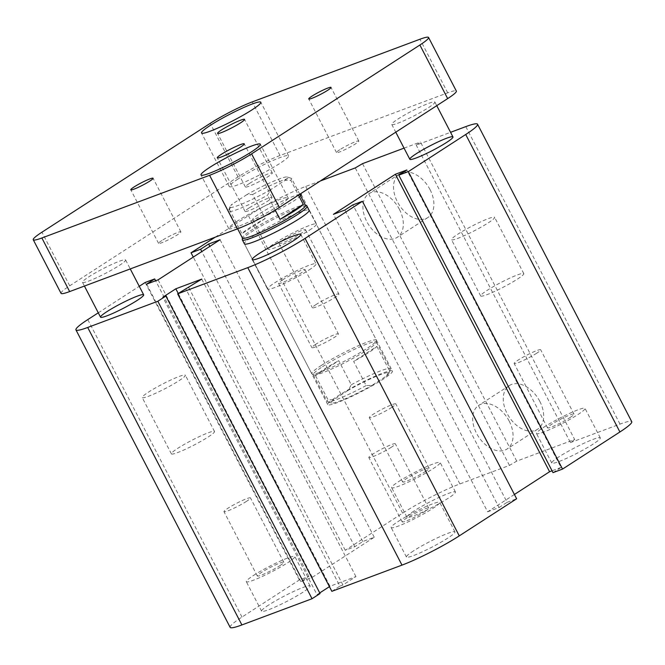 <?xml version="1.0" encoding="UTF-8"?>
<svg xmlns="http://www.w3.org/2000/svg" width="665" height="665" viewBox="0 0 665 665"><rect width="100%" height="100%" fill="white"/><g stroke="black" fill="none" stroke-linecap="round" stroke-linejoin="round"><path stroke-width="0.5" stroke-dasharray="3.33 2.49" d="M327.754 404.611L244.404 243.814A36.434 3.932 152.6 0 1 274.936 223.548A36.434 3.932 152.6 0 1 309.1 210.281L392.45 371.078A36.434 3.932 -27.4 0 0 358.285 384.345A36.434 3.932 -27.4 0 0 327.754 404.611A36.434 3.932 -27.4 0 0 348.518 397.894A36.434 3.932 -27.4 0 0 382.974 379.299A36.434 3.932 -27.4 0 0 392.45 371.078M179.035 380.688A24.289 2.627 -27.4 0 0 185.352 375.21A24.289 2.627 -27.4 0 0 162.576 384.054A24.289 2.627 -27.4 0 0 142.219 397.562A24.289 2.627 -27.4 0 0 156.059 393.082A24.289 2.627 -27.4 0 0 179.035 380.688M488.31 222.808A24.289 2.627 -27.4 0 0 494.627 217.322A24.289 2.627 -27.4 0 0 471.859 226.175A24.289 2.627 -27.4 0 0 451.502 239.683A24.289 2.627 -27.4 0 0 465.342 235.202A24.289 2.627 -27.4 0 0 488.31 222.808M282.417 279.965A14.929 1.613 152.6 0 1 296.532 272.351A14.929 1.613 152.6 0 1 305.044 269.599A14.929 1.613 152.6 0 1 292.534 277.895A14.929 1.613 152.6 0 1 278.535 283.34A14.929 1.613 152.6 0 1 282.417 279.965M315.759 344.287A14.929 1.613 -27.4 0 0 311.877 347.654A14.929 1.613 -27.4 0 0 320.38 344.902A14.929 1.613 -27.4 0 0 334.495 337.288A14.929 1.613 -27.4 0 0 338.385 333.913A14.929 1.613 -27.4 0 0 329.873 336.673A14.929 1.613 -27.4 0 0 315.759 344.287M282.899 240.082A14.929 1.613 152.6 0 1 297.022 232.467A14.929 1.613 152.6 0 1 305.526 229.716A14.929 1.613 152.6 0 1 293.016 238.012A14.929 1.613 152.6 0 1 279.017 243.457A14.929 1.613 152.6 0 1 282.899 240.082M316.241 304.404A14.929 1.613 -27.4 0 0 312.359 307.77A14.929 1.613 -27.4 0 0 320.871 305.019A14.929 1.613 -27.4 0 0 334.985 297.396A14.929 1.613 -27.4 0 0 338.867 294.03A14.929 1.613 -27.4 0 0 330.355 296.781A14.929 1.613 -27.4 0 0 316.241 304.404M308.942 270.057A27.323 2.951 -27.4 0 0 316.05 263.889A27.323 2.951 -27.4 0 0 290.43 273.847A27.323 2.951 -27.4 0 0 267.529 289.042A27.323 2.951 -27.4 0 0 283.099 284.005A27.323 2.951 -27.4 0 0 308.942 270.057M300.588 195.843A27.323 2.951 152.6 0 1 294.146 200.697A27.323 2.951 152.6 0 1 268.303 214.637A27.323 2.951 152.6 0 1 252.733 219.683A27.323 2.951 152.6 0 1 272.06 206.374A27.323 2.951 152.6 0 1 299.799 194.313M309.425 230.173A27.323 2.951 -27.4 0 0 316.532 224.005A27.323 2.951 -27.4 0 0 290.913 233.964A27.323 2.951 -27.4 0 0 268.012 249.159A27.323 2.951 -27.4 0 0 283.589 244.122A27.323 2.951 -27.4 0 0 309.425 230.173M570.129 417.47A14.929 1.613 -27.4 0 0 574.011 414.104A14.929 1.613 -27.4 0 0 560.021 419.54A14.929 1.613 -27.4 0 0 547.503 427.844A14.929 1.613 -27.4 0 0 556.015 425.093A14.929 1.613 -27.4 0 0 570.129 417.47M536.788 353.157A14.929 1.613 152.6 0 1 522.673 360.771A14.929 1.613 152.6 0 1 514.17 363.522A14.929 1.613 152.6 0 1 518.052 360.156A14.929 1.613 152.6 0 1 532.166 352.533A14.929 1.613 152.6 0 1 540.678 349.782A14.929 1.613 152.6 0 1 536.788 353.157M425.276 471.593A14.929 1.613 -27.4 0 0 429.166 468.226A14.929 1.613 -27.4 0 0 415.168 473.663A14.929 1.613 -27.4 0 0 402.649 481.967A14.929 1.613 -27.4 0 0 411.161 479.216A14.929 1.613 -27.4 0 0 425.276 471.593M391.943 407.279A14.929 1.613 152.6 0 1 377.82 414.894A14.929 1.613 152.6 0 1 369.316 417.653A14.929 1.613 152.6 0 1 373.198 414.278A14.929 1.613 152.6 0 1 387.313 406.664A14.929 1.613 152.6 0 1 395.825 403.913A14.929 1.613 152.6 0 1 391.943 407.279M279.94 565.607A14.929 1.613 -27.4 0 0 283.822 562.241A14.929 1.613 -27.4 0 0 269.832 567.677A14.929 1.613 -27.4 0 0 257.313 575.981A14.929 1.613 -27.4 0 0 265.825 573.222A14.929 1.613 -27.4 0 0 279.94 565.607M246.599 501.285A14.929 1.613 152.6 0 1 232.484 508.908A14.929 1.613 152.6 0 1 223.972 511.659A14.929 1.613 152.6 0 1 227.862 508.293A14.929 1.613 152.6 0 1 241.977 500.67A14.929 1.613 152.6 0 1 250.489 497.919A14.929 1.613 152.6 0 1 246.599 501.285M424.794 511.485A14.929 1.613 -27.4 0 0 428.676 508.11A14.929 1.613 -27.4 0 0 414.677 513.555A14.929 1.613 -27.4 0 0 402.167 521.85A14.929 1.613 -27.4 0 0 410.679 519.099A14.929 1.613 -27.4 0 0 424.794 511.485M391.452 447.163A14.929 1.613 152.6 0 1 377.338 454.785A14.929 1.613 152.6 0 1 368.826 457.537A14.929 1.613 152.6 0 1 372.708 454.17A14.929 1.613 152.6 0 1 386.831 446.548A14.929 1.613 152.6 0 1 395.334 443.796A14.929 1.613 152.6 0 1 391.452 447.163M413.547 550.869A27.323 2.951 -27.4 0 0 406.44 557.037A27.323 2.951 -27.4 0 0 432.059 547.079A27.323 2.951 -27.4 0 0 454.968 531.884A27.323 2.951 -27.4 0 0 439.39 536.929A27.323 2.951 -27.4 0 0 413.547 550.869M398.269 521.393A27.323 2.951 152.6 0 1 424.112 507.445A27.323 2.951 152.6 0 1 439.681 502.408A27.323 2.951 152.6 0 1 416.78 517.603A27.323 2.951 152.6 0 1 391.161 527.561A27.323 2.951 152.6 0 1 398.269 521.393M268.702 605A27.323 2.951 -27.4 0 0 261.586 611.16A27.323 2.951 -27.4 0 0 287.214 601.21A27.323 2.951 -27.4 0 0 310.114 586.015A27.323 2.951 -27.4 0 0 294.537 591.052A27.323 2.951 -27.4 0 0 268.702 605M253.415 575.516A27.323 2.951 152.6 0 1 279.258 561.576A27.323 2.951 152.6 0 1 294.828 556.53A27.323 2.951 152.6 0 1 271.927 571.725A27.323 2.951 152.6 0 1 246.308 581.684A27.323 2.951 152.6 0 1 253.415 575.516M414.037 510.986A27.323 2.951 -27.4 0 0 406.93 517.154A27.323 2.951 -27.4 0 0 432.549 507.195A27.323 2.951 -27.4 0 0 455.45 492A27.323 2.951 -27.4 0 0 439.873 497.046A27.323 2.951 -27.4 0 0 414.037 510.986M398.751 481.51A27.323 2.951 152.6 0 1 424.594 467.562A27.323 2.951 152.6 0 1 440.172 462.524A27.323 2.951 152.6 0 1 417.263 477.719A27.323 2.951 152.6 0 1 391.643 487.678A27.323 2.951 152.6 0 1 398.751 481.51M558.891 456.863A27.323 2.951 -27.4 0 0 551.775 463.031A27.323 2.951 -27.4 0 0 577.403 453.073A27.323 2.951 -27.4 0 0 600.304 437.878A27.323 2.951 -27.4 0 0 584.726 442.915A27.323 2.951 -27.4 0 0 558.891 456.863M543.604 427.379A27.323 2.951 152.6 0 1 569.448 413.439A27.323 2.951 152.6 0 1 585.025 408.393A27.323 2.951 152.6 0 1 562.116 423.597A27.323 2.951 152.6 0 1 536.497 433.547A27.323 2.951 152.6 0 1 543.604 427.379M539.789 401.319A26.01 17.199 -122.9 0 0 509.332 385.584A26.01 17.199 -122.9 0 0 509.016 416.764A26.01 17.199 -122.9 0 0 537.586 429.266A26.01 17.199 -122.9 0 0 539.789 401.319M509.19 421.111A26.01 17.199 57.1 0 1 506.988 449.05A26.01 17.199 57.1 0 1 478.418 436.556A26.01 17.199 57.1 0 1 478.733 405.376A26.01 17.199 57.1 0 1 509.19 421.111M430.039 189.608A26.01 17.199 -122.9 0 0 399.59 173.864A26.01 17.199 -122.9 0 0 399.274 205.044A26.01 17.199 -122.9 0 0 427.844 217.546A26.01 17.199 -122.9 0 0 430.039 189.608M399.449 209.4A26.01 17.199 57.1 0 1 397.246 237.339A26.01 17.199 57.1 0 1 368.676 224.837A26.01 17.199 57.1 0 1 368.992 193.656A26.01 17.199 57.1 0 1 399.449 209.4M230.14 627.344A45.544 4.921 152.6 0 1 241.985 617.07L299.358 579.955L308.893 576.397L300.854 581.592L312.292 577.32L374.254 537.245L362.816 541.518L354.786 546.713L345.251 550.271L402.624 513.164A45.544 4.921 152.6 0 1 459.897 483.921L509.457 465.409L516.722 461.128L574.651 439.482L420.455 142.002L416.248 145.145L450.571 132.318M516.722 461.128L362.525 163.648M509.457 465.409L355.26 167.929M574.651 439.482L570.445 442.616L416.248 145.145M570.445 442.616L619.996 424.104A45.544 4.921 152.6 0 1 631.75 421.693M345.251 550.271L193.282 257.081M354.786 546.713L201.803 251.578M362.816 541.518L209.832 246.382M374.254 537.245L220.057 239.766M553.006 472.64L561.036 467.445L406.839 169.974M312.292 577.32L158.095 279.84M561.036 467.445L552.05 470.803M300.854 581.592L146.657 284.121M514.411 494.477L487.636 511.801L333.448 214.321M308.893 576.397L155.643 280.763M487.636 511.801L499.074 507.528L344.877 210.049M299.358 579.955L145.161 282.484M499.074 507.528L507.104 502.333L352.907 204.853M507.104 502.333L516.639 498.767M319.74 592.914L317.014 594.676L162.817 297.197M331.852 591.326L339.882 586.131L185.693 288.652M339.882 586.131L342.932 584.992L355.941 576.58L330.015 586.264L178.245 293.465M342.932 584.992L188.735 287.513M355.941 576.58L201.744 279.101M330.015 586.264L329.424 586.646M317.014 594.676L320.065 593.537M404.046 148.137L420.455 142.002M215.169 237.206L248.427 215.684A45.544 4.921 152.6 0 1 305.701 186.449L320.289 180.996M98.287 312.808L139.268 286.299M208.203 436.963A24.289 2.627 -27.4 0 0 214.521 431.485A24.289 2.627 -27.4 0 0 191.753 440.338A24.289 2.627 -27.4 0 0 171.387 453.846A24.289 2.627 -27.4 0 0 185.236 449.365A24.289 2.627 -27.4 0 0 208.203 436.963M119.301 265.451A24.289 2.627 -27.4 0 0 125.619 259.965A24.289 2.627 -27.4 0 0 102.842 268.818A24.289 2.627 -27.4 0 0 82.485 282.326A24.289 2.627 -27.4 0 0 96.325 277.845A24.289 2.627 -27.4 0 0 119.301 265.451M517.486 279.084A24.289 2.627 -27.4 0 0 523.804 273.606A24.289 2.627 -27.4 0 0 501.028 282.45A24.289 2.627 -27.4 0 0 480.67 295.958A24.289 2.627 -27.4 0 0 494.519 291.478A24.289 2.627 -27.4 0 0 517.486 279.084M428.576 107.572A24.289 2.627 -27.4 0 0 434.893 102.086A24.289 2.627 -27.4 0 0 412.125 110.939A24.289 2.627 -27.4 0 0 391.768 124.446A24.289 2.627 -27.4 0 0 405.608 119.966A24.289 2.627 -27.4 0 0 428.576 107.572M161.844 240.564A12.552 1.355 -27.4 0 0 158.578 243.398A12.552 1.355 -27.4 0 0 170.348 238.826A12.552 1.355 -27.4 0 0 180.872 231.844A12.552 1.355 -27.4 0 0 173.715 234.163A12.552 1.355 -27.4 0 0 161.844 240.564M339.782 149.733A12.552 1.355 -27.4 0 0 336.515 152.568A12.552 1.355 -27.4 0 0 348.277 147.996A12.552 1.355 -27.4 0 0 358.801 141.013A12.552 1.355 -27.4 0 0 351.644 143.332A12.552 1.355 -27.4 0 0 339.782 149.733M249.009 207.995A15.179 1.638 -27.4 0 0 245.061 211.42A15.179 1.638 -27.4 0 0 259.3 205.892A15.179 1.638 -27.4 0 0 272.018 197.447A15.179 1.638 -27.4 0 0 263.365 200.248A15.179 1.638 -27.4 0 0 249.009 207.995M249.309 183.54A15.179 1.638 -27.4 0 0 245.36 186.965A15.179 1.638 -27.4 0 0 259.591 181.437A15.179 1.638 -27.4 0 0 272.318 172.991A15.179 1.638 -27.4 0 0 263.664 175.793A15.179 1.638 -27.4 0 0 249.309 183.54M237.472 221.029A33.4 3.608 -27.4 0 0 228.785 228.569A33.4 3.608 -27.4 0 0 260.098 216.399A33.4 3.608 -27.4 0 0 288.086 197.829A33.4 3.608 -27.4 0 0 269.051 203.989A33.4 3.608 -27.4 0 0 237.472 221.029M237.979 179.051A33.4 3.608 -27.4 0 0 229.292 186.582A33.4 3.608 -27.4 0 0 260.605 174.413A33.4 3.608 -27.4 0 0 288.602 155.843A33.4 3.608 -27.4 0 0 269.566 162.002A33.4 3.608 -27.4 0 0 237.979 179.051M61.03 293.34A33.4 3.608 152.6 0 1 69.717 285.8L238.004 176.948A33.4 3.608 152.6 0 1 280.007 155.51L447.728 92.834A33.4 3.608 152.6 0 1 456.348 91.072M270.472 189.791A32.485 3.508 152.6 0 1 229.841 206.732A32.485 3.508 152.6 0 1 232.351 204.039L229.408 209.517A35.528 3.84 -27.4 0 0 228.536 210.772A35.528 3.84 -27.4 0 0 228.544 211.237A35.528 3.84 -27.4 0 0 267.521 195.277L270.472 189.791L285.027 180.373L290.755 180.248L298.46 195.119M229.408 209.517L241.91 233.639A35.528 3.84 152.6 0 1 265.135 218.61L252.634 194.496L246.915 194.621A32.485 3.508 152.6 0 1 287.189 177.006A32.485 3.508 152.6 0 1 285.027 180.373M246.915 194.621L232.351 204.039M275.194 210.074L267.521 195.277M290.755 180.248A35.528 3.84 -27.4 0 0 291.619 178.536A35.528 3.84 -27.4 0 0 291.245 178.262A35.528 3.84 -27.4 0 0 282.45 180.415A35.528 3.84 -27.4 0 0 252.634 194.496M305.509 205.335A35.528 3.84 -27.4 0 0 305.335 205.153A35.528 3.84 -27.4 0 0 296.349 207.214A35.528 3.84 -27.4 0 0 262.01 223.806A35.528 3.84 -27.4 0 0 242.384 237.787A35.528 3.84 -27.4 0 0 242.434 238.037M265.135 218.61L241.91 233.639M242.293 239.591A36.434 3.932 152.6 0 1 251.819 231.628A36.434 3.932 152.6 0 1 297.637 208.236A36.434 3.932 152.6 0 1 306.864 206.125M315.534 375.675L328.036 399.798L333.764 399.673L348.319 390.255L351.261 384.769L338.759 360.654L315.534 375.675A35.528 3.84 -27.4 0 1 323.905 369.374A35.528 3.84 -27.4 0 1 338.759 360.654M376.88 346.407L389.382 370.53L386.44 376.016L371.876 385.426L366.157 385.55L353.655 361.436L376.88 346.407A35.528 3.84 -27.4 0 1 353.655 361.436M386.44 376.016A32.485 3.508 -27.4 0 0 388.95 373.314A32.485 3.508 -27.4 0 0 348.319 390.255M333.764 399.673A32.485 3.508 -27.4 0 0 331.602 403.04A32.485 3.508 -27.4 0 0 371.876 385.426M351.261 384.769A35.528 3.84 152.6 0 1 390.247 368.817A35.528 3.84 152.6 0 1 390.255 369.283A35.528 3.84 152.6 0 1 389.382 370.53M366.157 385.55A35.528 3.84 152.6 0 1 327.546 401.785A35.528 3.84 152.6 0 1 327.172 401.51A35.528 3.84 152.6 0 1 328.036 399.798M322.517 366.698A35.528 3.84 152.6 0 1 356.108 348.568A35.528 3.84 152.6 0 1 376.357 342.018A35.528 3.84 152.6 0 1 376.407 342.259A35.528 3.84 152.6 0 1 346.581 361.768A35.528 3.84 152.6 0 1 313.448 374.894A35.528 3.84 152.6 0 1 313.281 374.711A35.528 3.84 152.6 0 1 322.517 366.698M321.228 365.517A36.434 3.932 152.6 0 1 355.675 346.922A36.434 3.932 152.6 0 1 376.448 340.206A36.434 3.932 152.6 0 1 376.498 340.455A36.434 3.932 152.6 0 1 345.908 360.463A36.434 3.932 152.6 0 1 311.927 373.921A36.434 3.932 152.6 0 1 311.752 373.738A36.434 3.932 152.6 0 1 321.228 365.517M459.897 483.921L305.701 186.449M402.624 513.164L248.427 215.684M619.996 424.104L465.799 126.624M241.985 617.07L87.788 319.591M447.728 92.834L419.947 39.235M280.007 155.51L252.226 101.911M69.717 285.8L41.937 232.201M238.004 176.948L210.223 123.349M171.387 453.846L142.219 397.562M214.521 431.485L185.352 375.21M480.67 295.958L451.502 239.683M523.804 273.606L494.627 217.322M305.044 269.599L338.385 333.913M278.535 283.34L311.877 347.654M305.526 229.716L338.867 294.03M279.017 243.457L312.359 307.77M252.243 259.566L267.529 289.042M300.771 234.413L316.05 263.889M252.733 219.683L268.012 249.159M301.253 194.529L316.532 224.005M574.011 414.104L540.678 349.782M547.503 427.844L514.17 363.522M429.166 468.226L395.825 403.913M402.649 481.967L369.316 417.653M283.822 562.241L250.489 497.919M257.313 575.981L223.972 511.659M428.676 508.11L395.334 443.796M402.167 521.85L368.826 457.537M406.44 557.037L391.161 527.561M454.968 531.884L439.681 502.408M261.586 611.16L246.308 581.684M310.114 586.015L294.828 556.53M406.93 517.154L391.643 487.678M455.45 492L440.172 462.524M551.775 463.031L536.497 433.547M600.304 437.878L585.025 408.401M509.332 385.584L478.733 405.376M537.586 429.257L506.988 449.05M399.59 173.864L368.992 193.656M427.844 217.546L397.246 237.339M82.485 282.326L84.422 286.058M125.619 259.965L130.257 268.926M391.768 124.446L395.775 132.177M434.893 102.086L436.755 105.669M158.578 243.398L130.797 189.799M180.872 231.844L153.083 178.245M336.515 152.568L308.726 98.969M358.801 141.013L331.02 87.414M245.061 211.42L217.28 157.821M272.018 197.447L244.238 143.848M245.36 186.965L217.58 133.366M272.318 172.991L244.537 119.392M228.785 228.569L200.996 174.97M288.086 197.829L260.306 144.23M229.292 186.582L201.512 132.983M288.602 155.843L260.813 102.244M229.841 206.732L228.536 210.772M299.774 194.271L291.619 178.536M237.646 228.802L228.544 211.237M287.189 177.006L291.245 178.262M388.95 373.314L390.255 369.283M331.602 403.04L327.546 401.785M313.281 374.711L327.172 401.51M376.357 342.018L390.247 368.817M244.404 243.814L311.752 373.738M309.1 210.281L376.448 340.206M376.407 342.259L376.498 340.455M313.448 374.894L311.927 373.921"/><path stroke-width="1" d="M305.459 205.227L306.864 206.125A36.434 3.932 152.6 0 1 307.039 206.308L309.1 210.281A36.434 3.932 152.6 0 1 299.624 218.502A36.434 3.932 152.6 0 1 265.169 237.097A36.434 3.932 152.6 0 1 244.404 243.814L242.343 239.849A36.434 3.932 152.6 0 1 242.293 239.591L242.376 237.929M137.356 300.289A24.289 2.627 152.6 0 1 114.388 312.683A24.289 2.627 152.6 0 1 100.54 317.163A24.289 2.627 152.6 0 1 120.905 303.656A24.289 2.627 152.6 0 1 143.673 294.811A24.289 2.627 152.6 0 1 137.356 300.289M446.639 142.41A24.289 2.627 152.6 0 1 423.672 154.804A24.289 2.627 152.6 0 1 409.823 159.284A24.289 2.627 152.6 0 1 430.18 145.776A24.289 2.627 152.6 0 1 452.956 136.924A24.289 2.627 152.6 0 1 446.639 142.41M293.664 240.58A27.323 2.951 152.6 0 1 267.82 254.52A27.323 2.951 152.6 0 1 252.243 259.566A27.323 2.951 152.6 0 1 275.152 244.371A27.323 2.951 152.6 0 1 300.771 234.413A27.323 2.951 152.6 0 1 293.664 240.58M299.799 194.313A27.323 2.951 152.6 0 1 301.253 194.529A27.323 2.951 152.6 0 1 300.588 195.843M450.571 132.318L465.799 126.624A45.544 4.921 152.6 0 1 477.553 124.222L631.75 421.693A45.544 4.921 152.6 0 1 619.905 431.976L562.532 469.083L408.335 171.612L398.809 175.169L406.839 169.974L395.401 174.247L333.448 214.321L344.877 210.049L352.907 204.853L362.442 201.296L305.069 238.403A45.544 4.921 152.6 0 1 247.796 267.638L177.655 293.847L201.744 279.101L175.818 288.793L162.817 297.197L165.868 296.058L157.838 301.253L87.697 327.463A45.544 4.921 152.6 0 1 75.943 329.873A45.544 4.921 152.6 0 1 87.788 319.591L98.287 312.808M562.532 469.083L553.006 472.64L398.809 175.169M552.05 470.803L549.598 471.718L395.401 174.247M549.598 471.718L514.411 494.477M177.655 293.847L331.852 591.326L401.993 565.117A45.544 4.921 152.6 0 0 459.266 535.882L516.639 498.767L362.442 201.296M165.868 296.058L320.065 593.537L312.035 598.733L157.838 301.253M329.424 586.646L319.74 592.914M312.035 598.733L241.894 624.942A45.544 4.921 152.6 0 1 230.14 627.344L75.943 329.873M477.553 124.222A45.544 4.921 152.6 0 1 465.708 134.496L408.335 171.612M320.289 180.996L355.26 167.929L362.525 163.648L404.046 148.137M178.245 293.465L175.818 288.793M139.268 286.299L145.161 282.484L154.696 278.926L146.657 284.121L158.095 279.84L220.057 239.766L208.619 244.038L200.589 249.234L191.055 252.791L215.169 237.206M155.643 280.763L154.696 278.926M209.832 246.382L208.619 244.038M201.803 251.578L200.589 249.234M193.282 257.081L191.055 252.791M134.064 186.965A12.552 1.355 152.6 0 1 145.934 180.564A12.552 1.355 152.6 0 1 153.083 178.245A12.552 1.355 152.6 0 1 149.825 181.08A12.552 1.355 152.6 0 1 137.954 187.48A12.552 1.355 152.6 0 1 130.797 189.799A12.552 1.355 152.6 0 1 134.064 186.965M311.993 96.134A12.552 1.355 152.6 0 1 323.863 89.733A12.552 1.355 152.6 0 1 331.02 87.414A12.552 1.355 152.6 0 1 327.754 90.249A12.552 1.355 152.6 0 1 315.883 96.649A12.552 1.355 152.6 0 1 308.726 98.969A12.552 1.355 152.6 0 1 311.993 96.134M221.229 154.396A15.179 1.638 152.6 0 1 235.585 146.649A15.179 1.638 152.6 0 1 244.238 143.848A15.179 1.638 152.6 0 1 240.289 147.273A15.179 1.638 152.6 0 1 225.934 155.02A15.179 1.638 152.6 0 1 217.28 157.821A15.179 1.638 152.6 0 1 221.229 154.396M221.528 129.941A15.179 1.638 152.6 0 1 235.884 122.194A15.179 1.638 152.6 0 1 244.537 119.392A15.179 1.638 152.6 0 1 240.589 122.817A15.179 1.638 152.6 0 1 226.233 130.564A15.179 1.638 152.6 0 1 217.58 133.366A15.179 1.638 152.6 0 1 221.528 129.941M209.683 167.43A33.4 3.608 152.6 0 1 241.27 150.39A33.4 3.608 152.6 0 1 260.306 144.23A33.4 3.608 152.6 0 1 251.619 151.761A33.4 3.608 152.6 0 1 220.032 168.81A33.4 3.608 152.6 0 1 200.996 174.97A33.4 3.608 152.6 0 1 209.683 167.43M210.198 125.452A33.4 3.608 152.6 0 1 241.777 108.403A33.4 3.608 152.6 0 1 260.813 102.244A33.4 3.608 152.6 0 1 252.126 109.783A33.4 3.608 152.6 0 1 220.547 126.824A33.4 3.608 152.6 0 1 201.512 132.983A33.4 3.608 152.6 0 1 210.198 125.452M428.568 37.473L456.348 91.072A33.4 3.608 152.6 0 1 447.661 98.611L279.375 207.463A33.4 3.608 152.6 0 1 237.372 228.901L69.65 291.578A33.4 3.608 152.6 0 1 61.03 293.34L33.25 239.741A33.4 3.608 152.6 0 1 41.937 232.201L210.223 123.349A33.4 3.608 152.6 0 1 252.226 101.911L419.947 39.235A33.4 3.608 152.6 0 1 428.568 37.473A33.4 3.608 152.6 0 1 419.881 45.012L251.594 153.864A33.4 3.608 152.6 0 1 209.591 175.302L41.87 237.979A33.4 3.608 152.6 0 1 33.25 239.741M298.46 195.119L303.257 204.371A35.528 3.84 152.6 0 1 280.023 219.4L303.257 204.371M280.023 219.4L275.194 210.074M237.646 228.802L242.434 238.037A35.528 3.84 -27.4 0 0 275.734 225.094A35.528 3.84 -27.4 0 0 305.509 205.335L299.774 194.271M307.039 206.308A36.434 3.932 152.6 0 1 276.507 226.574A36.434 3.932 152.6 0 1 242.343 239.849M619.905 431.976L465.708 134.496M241.894 624.942L87.697 327.463M459.266 535.882L305.069 238.403M401.993 565.117L247.796 267.638M447.661 98.611L419.881 45.012M279.375 207.463L251.594 153.864M237.372 228.901L209.591 175.302M69.65 291.578L41.87 237.979M84.422 286.058L100.54 317.163M130.257 268.926L143.673 294.811M395.775 132.177L409.823 159.284M436.755 105.669L452.956 136.924"/></g></svg>
